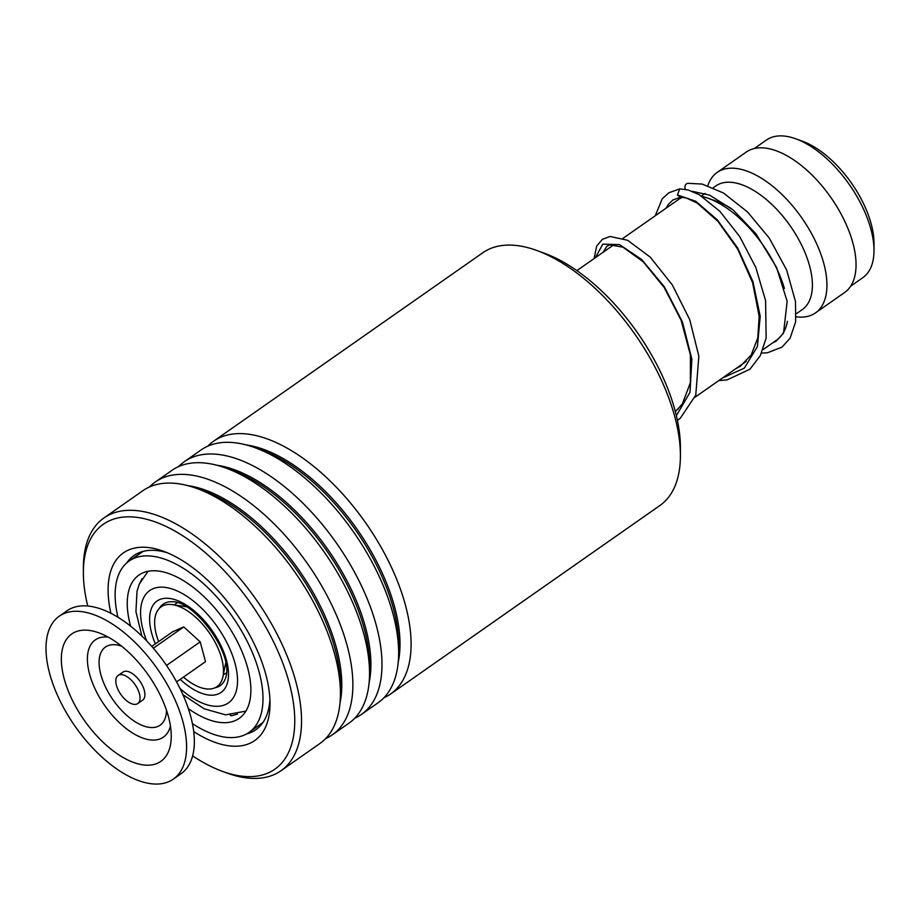<?xml version="1.0" encoding="UTF-8"?>
<svg xmlns="http://www.w3.org/2000/svg" width="920" height="920" viewBox="0 0 920 920"><rect width="100%" height="100%" fill="white"/><g stroke="black" fill="none" stroke-linecap="round" stroke-linejoin="round"><path stroke-width="1.38" d="M754.319 148.523L766.429 140.035A84.019 42.389 55 0 1 783.207 135.964A84.019 42.389 55 0 1 795.8 138.816A84.019 42.389 55 0 1 874 250.516A84.019 42.389 55 0 1 862.787 277.702L850.678 286.177M226.446 672.819A42.861 21.631 55 0 1 223.33 674.705M623.024 238.326L678.373 199.583A85.732 43.251 55 0 1 682.421 197.351M713.241 187.737L715.806 185.943A75.44 38.065 55 0 1 730.871 182.286A75.44 38.065 55 0 1 798.019 238.28A75.44 38.065 55 0 1 802.32 309.557L796.26 313.8M707.848 185.656A85.732 43.251 55 0 1 717.174 172.419A85.732 43.251 55 0 1 734.298 168.268A85.732 43.251 55 0 1 810.612 231.897A85.732 43.251 55 0 1 815.499 312.892A85.732 43.251 55 0 1 798.376 317.043A85.732 43.251 55 0 1 796.145 316.825M717.174 172.419L746.281 152.053A85.732 43.251 55 0 1 763.404 147.89A85.732 43.251 55 0 1 839.718 211.531A85.732 43.251 55 0 1 844.606 292.514L815.499 312.892M702.121 196.466A85.732 43.251 55 0 1 708.342 198.329L717.922 201.814A75.44 38.065 55 0 1 731.549 208.702M708.342 198.329A85.732 43.251 55 0 1 784.369 288.408M787.405 321.252A85.732 43.251 55 0 1 776.687 340.055L762.944 349.68M174.501 604.957A42.861 21.631 55 0 1 177.353 602.669M795.8 138.816L802.516 141.254A76.808 38.755 55 0 1 874 243.386L874 250.516M124.108 675.222A17.146 8.648 -125 0 0 118.105 675.464A17.146 8.648 -125 0 0 118.174 689.919A17.146 8.648 -125 0 0 131.767 703.811A17.146 8.648 -125 0 0 137.77 703.558A17.146 8.648 -125 0 0 137.701 689.115A17.146 8.648 -125 0 0 124.108 675.222M137.77 703.558L142.623 700.166A17.146 8.648 -125 0 0 142.554 685.722A17.146 8.648 -125 0 0 128.961 671.83A17.146 8.648 -125 0 0 122.958 672.071L118.105 675.464M173.316 779.136L181.079 773.697A99.44 50.175 -125 0 0 180.699 689.896A99.44 50.175 -125 0 0 101.844 609.327A99.44 50.175 -125 0 0 67.033 610.765L59.271 616.193A99.44 50.175 -125 0 0 59.65 700.005A99.44 50.175 -125 0 0 138.506 780.574A99.44 50.175 -125 0 0 173.316 779.136A99.44 50.175 -125 0 0 172.937 695.324A99.44 50.175 -125 0 0 94.081 614.755A99.44 50.175 -125 0 0 59.271 616.193M133.653 762.473A77.74 39.226 -125 0 0 171.246 736.402A77.74 39.226 -125 0 0 98.934 632.856A77.74 39.226 -125 0 0 98.704 632.776A77.74 39.226 -125 0 0 64.193 678.799A77.74 39.226 -125 0 0 133.653 762.473M176.594 681.904L205.516 661.664L200.203 641.861L183.758 626.922L172.615 631.798L151.742 646.404M183.758 626.922L153.329 648.22M200.203 641.861L166.52 665.436M158.608 641.596A48.691 24.564 55 0 1 163.311 605.624A48.691 24.564 55 0 1 172.592 604.67A48.691 24.564 55 0 1 209.185 632.638A48.691 24.564 55 0 1 222.939 676.614A48.691 24.564 55 0 1 214.808 687.838A48.691 24.564 55 0 1 183.459 677.097M138.851 585.212L142.059 578.703M192.429 723.66A104.593 52.773 -125 0 0 228.148 737.483A104.593 52.773 -125 0 0 249.032 732.412A104.593 52.773 -125 0 0 243.075 633.615A104.593 52.773 -125 0 0 149.971 555.979A104.593 52.773 -125 0 0 129.087 561.05L143.163 551.367M263.005 722.43L249.032 732.412M237.475 714.069L231.449 715.817L230.046 714.955M188.37 708.653A87.446 44.114 -125 0 0 221.743 722.614A87.446 44.114 -125 0 0 239.2 718.37A87.446 44.114 -125 0 0 234.22 635.766A87.446 44.114 -125 0 0 156.377 570.848A87.446 44.114 -125 0 0 138.92 575.092A87.446 44.114 -125 0 0 130.64 626.186M129.087 561.05A104.593 52.773 -125 0 0 117.932 617.228M536.785 250.481L544.456 253.264A146.084 73.703 55 0 1 680.409 447.499L680.409 455.653A154.307 77.855 -125 0 0 536.785 250.481A154.307 77.855 -125 0 0 534.244 249.584A154.307 77.855 -125 0 0 482.839 252.736L213.52 441.255A154.307 77.855 55 0 1 264.925 438.104A154.307 77.855 55 0 1 389.068 562.338A154.307 77.855 55 0 1 390.494 694.094A154.307 77.855 55 0 1 383.847 697.843M390.494 694.094L659.812 505.574A154.307 77.855 -125 0 0 680.409 455.653M192.636 755.883A149.511 75.428 -125 0 0 222.525 771.408A149.511 75.428 -125 0 0 224.998 772.271A149.511 75.428 -125 0 0 288.454 680.11A149.511 75.428 -125 0 0 153.123 521.191A149.511 75.428 -125 0 0 83.375 572.608A149.511 75.428 -125 0 0 87.722 606.004M83.375 572.608L83.375 567.858A154.307 77.855 55 0 1 103.971 517.937A154.307 77.855 55 0 1 155.365 514.786A154.307 77.855 55 0 1 279.519 639.02A154.307 77.855 55 0 1 280.945 770.776A154.307 77.855 55 0 1 229.54 773.927A154.307 77.855 55 0 1 226.998 773.03L222.525 771.408M110.906 613.295A114.528 57.787 55 0 1 161.529 550.562A114.528 57.787 55 0 1 163.427 551.229A114.528 57.787 55 0 1 270.02 703.512A114.528 57.787 55 0 1 216.591 742.9A114.528 57.787 55 0 1 193.729 731.607M167.359 552.77A106.306 53.636 -125 0 0 133.929 555.565A106.306 53.636 -125 0 0 126.787 562.856M178.606 466.589A154.307 77.855 55 0 1 184.414 461.621L201.077 449.96A154.307 77.855 55 0 1 252.471 446.809A154.307 77.855 55 0 1 255.024 447.706A154.307 77.855 55 0 1 398.647 652.889A154.307 77.855 55 0 1 378.051 702.799L361.387 714.46A154.307 77.855 55 0 1 354.74 718.221M184.414 461.621A154.307 77.855 55 0 1 235.819 458.482A154.307 77.855 55 0 1 359.961 582.705A154.307 77.855 55 0 1 361.387 714.46M149.5 486.956A154.307 77.855 55 0 1 155.308 481.999L171.971 470.338A154.307 77.855 55 0 1 223.364 467.187A154.307 77.855 55 0 1 225.917 468.084A154.307 77.855 55 0 1 369.541 673.256A154.307 77.855 55 0 1 348.945 723.178L332.281 734.838A154.307 77.855 55 0 1 325.634 738.587M155.308 481.999A154.307 77.855 55 0 1 206.712 478.848A154.307 77.855 55 0 1 330.855 603.083A154.307 77.855 55 0 1 332.281 734.838M103.971 517.937L142.864 490.716A154.307 77.855 55 0 1 194.258 487.565A154.307 77.855 55 0 1 196.811 488.451A154.307 77.855 55 0 1 340.434 693.634A154.307 77.855 55 0 1 319.838 743.556L280.945 770.776M207.713 446.211A154.307 77.855 55 0 1 213.52 441.255M246.548 733.964A106.306 53.636 -125 0 0 255.84 729.744A106.306 53.636 -125 0 0 269.916 699.28M718.761 380.604L727.122 379.891L749.961 369.196L760.288 355.66L766.141 338.077L765.589 300.644L755.849 267.57L739.703 236.555L719.831 211.278L699.292 194.73L688.206 189.98L679.696 188.887L677.419 194.971L680.006 196.972L686.423 198.018L697.291 203.147L717.98 221.398L737.794 249.274L752.583 282.612L759.172 316.319L757.781 337.928L751.168 355.051L740.289 366.275L735.494 368.885M685.504 189.474A4.117 3.45 -98.9 0 1 685.481 189.439A4.117 3.45 -98.9 0 1 688.079 183.31L702.202 184.08L723.499 193.016L747.534 211.968L769.246 238.061L786.634 269.951L795.489 301.507L795.639 321.827L790.084 338.203L782.046 347.104L767.418 352.785L761.541 353.073M159.275 608.442A49.726 25.081 55 0 1 170.763 601.726L172.569 601.749C194.488 600.806 235.922 655.73 225.089 679.328A49.726 25.081 55 0 1 214.843 687.827M170.763 601.726A49.726 25.081 55 0 1 172.224 601.714M155.376 643.862A55.809 28.152 55 0 1 168.21 598.31A55.809 28.152 55 0 1 222.548 649.14A55.809 28.152 55 0 1 209.921 695.152A55.809 28.152 55 0 1 180.228 679.362M180.009 688.47A68.586 34.603 -125 0 0 214.693 706.249A68.586 34.603 -125 0 0 230.207 649.692A68.586 34.603 -125 0 0 163.427 587.213A68.586 34.603 -125 0 0 146.74 640.952M108.18 637.1A59.363 29.946 -125 0 0 91.137 679.213A59.363 29.946 -125 0 0 142.612 738.012A59.363 29.946 -125 0 0 170.418 726.018M121.624 646.173A47.69 24.058 -125 0 0 100.889 674.785A47.69 24.058 -125 0 0 143.439 725.88A47.69 24.058 -125 0 0 166.497 710.286M246.042 444.889A146.487 73.91 55 0 1 261.268 448.546A146.487 73.91 55 0 1 363.607 539.005A146.487 73.91 55 0 1 398.21 662.285M216.936 465.267A146.487 73.91 55 0 1 232.162 468.924A146.487 73.91 55 0 1 334.5 559.371A146.487 73.91 55 0 1 369.104 682.663M187.829 485.633A146.487 73.91 55 0 1 203.055 489.302A146.487 73.91 55 0 1 305.394 579.749A146.487 73.91 55 0 1 339.997 703.029M255.024 447.706L262.315 450.363A146.487 73.91 55 0 1 398.647 645.127L398.647 652.889M225.917 468.084L233.208 470.729A146.487 73.91 55 0 1 369.541 665.505L369.541 673.256M196.811 488.451L204.102 491.107A146.487 73.91 55 0 1 340.434 685.871L340.434 693.634M677.419 194.971L695.738 201.25L717.163 219.673L737.564 247.825L752.962 281.669L760.207 316.25L757.413 346.529L744.337 368.126L722.384 378.062M595.424 257.646L602.795 244.145L619.516 244.582L641.654 259.498L664.297 286.741L682.433 321.919L691.863 359.168L690.011 392.265L676.361 415.713M148.005 571.297L139.311 584.085L137.011 591.192L135.941 611.581L141.887 636.077M182.93 694.703L204.148 708.791L225.584 714.851L245.881 711.125M576.874 270.63L614.031 244.628M701.419 196.017L705.111 193.43M675.199 411.091L678.304 408.917M695.025 397.221L746.223 361.376M186.288 606.728L172.592 604.67M225.699 663.032L222.939 676.614M259.06 725.397A10.292 10.292 0 0 0 260.889 725.19M139.725 552.471A10.292 10.292 0 0 0 138.839 554.219M603.117 252.264L606.912 246.192L609.88 244.869L623.024 247.215L643.275 261.843L664.182 287.5L681.11 320.24L690.402 354.959L690.368 382.731L682.306 404.029L675.337 411.642M680.719 197.098L672.899 199.985L668.345 204.367L666.057 208.208M772.248 343.16L776.216 341.136L783.541 333.097L787.152 301.288L776.537 267.398L755.895 233.749L733.067 209.933L709.596 195.132L692.61 191.383M679.696 188.887L668.943 192.74L662.216 198.823L655.304 215.728M594.124 258.555L596.631 246.157L602.416 239.292L610.086 236.486L627.612 240.269L650.244 257.128L672.301 284.889L689.701 319.608L698.855 356.178L695.761 395.163L680.328 418.186L677.396 420.348"/></g></svg>
